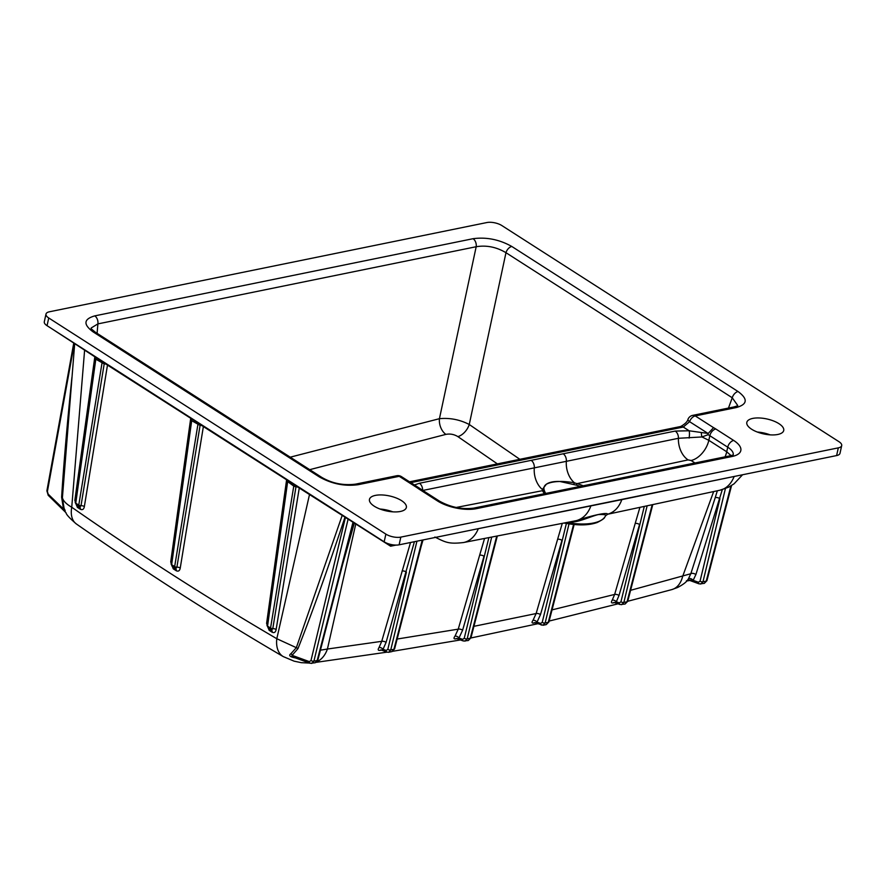 <?xml version="1.0" encoding="UTF-8"?>
<svg xmlns="http://www.w3.org/2000/svg" width="886" height="886" viewBox="0 0 886 886"><rect width="100%" height="100%" fill="white"/><g stroke="black" fill="none" stroke-linecap="round" stroke-linejoin="round"><path stroke-width="1.33" d="M838.953 441.682L501.83 225.542A10.798 4.364 12.4 0 0 486.879 222.541L49.383 311.794A10.798 4.364 12.4 0 0 45.994 314.065A10.798 4.364 12.4 0 0 48.741 317.974L385.864 534.114A10.798 4.364 12.4 0 0 400.815 537.115L838.311 447.862A10.798 4.364 12.4 0 0 841.7 445.592A10.798 4.364 12.4 0 0 838.953 441.682M841.7 445.592L840.006 453.3A10.798 4.364 -167.6 0 1 836.617 455.57L399.121 544.824A10.798 4.364 -167.6 0 1 384.17 541.822L47.047 325.683A10.798 4.364 -167.6 0 1 44.3 321.773L45.994 314.065M102.089 361.543L54.334 330.367M396.031 545.089L390.615 546.197L390.992 544.491M101.303 361.134L198.386 423.187M197.19 422.611L294.086 484.587M293.277 484.21L390.615 546.197M63.238 509.262C65.121 511.92 66.55 513.238 63.471 508.985L61.621 497.179A3.234 0.908 -176.4 0 1 62.408 497.722L64.091 508.365L65.143 510.48M74.69 343.646L62.408 497.722C63.194 500.933 66.306 504.101 71.744 507.246A28.064 16.801 124.8 0 0 76.406 523.991L76.406 523.991C69.684 518.244 66.217 514.489 66.007 512.739L65.963 512.662M61.621 497.179C63.714 463.876 67.148 424.017 71.899 377.591M48.254 495.34A2.16 1.207 -45.9 0 1 48.154 494.111L63.471 508.985A3.234 0.62 159.4 0 0 64.091 508.365M73.759 343.048L46.892 490.822L48.265 495.352L65.996 512.728M559.886 481.486C554.005 481.619 549.486 482.549 546.319 484.254C549.209 482.183 553.739 481.264 559.886 481.486C563.319 481.22 572.157 482.294 574.549 482.881L577.03 483.634A4.319 0.676 106.4 0 0 576.277 485.129L559.886 481.486M689.109 438.061A6.479 1.451 -83.5 0 0 689.12 430.784L701.424 432.523A6.479 3.001 79.8 0 0 701.956 436.953L678.421 438.293L566.353 461.329A19.426 13.069 78 0 0 574.549 482.881A4.319 0.642 112.1 0 0 573.74 484.221M544.724 491.564A4.319 3.81 158.7 0 0 542.564 490.667L542.343 489.449A4.319 3.599 -19.4 0 1 544.225 490.246L544.724 491.564A25.904 10.488 12.4 0 0 545.754 493.424M422.633 490.335A6.479 4.386 -101.6 0 0 419.432 483.269L563.186 453.787A6.479 4.375 78.5 0 1 566.353 461.329L534.313 467.863A19.426 13.179 78.9 0 0 542.343 489.449L546.319 484.254C544.137 485.761 543.439 487.754 544.225 490.246M778.916 423.652A18.883 7.642 -167.6 0 1 783.722 430.496A18.883 7.642 -167.6 0 1 763.632 433.907A18.883 7.642 -167.6 0 1 746.82 422.378A18.883 7.642 -167.6 0 1 759.324 417.97A18.883 7.642 -167.6 0 1 778.916 423.652M770.1 434.849A18.883 7.642 12.4 0 0 757.364 432.047M392.742 511.831A18.883 7.642 12.4 0 0 379.994 509.029M401.546 500.645A18.883 7.642 -167.6 0 1 406.353 507.479A18.883 7.642 -167.6 0 1 386.263 510.89A18.883 7.642 -167.6 0 1 369.462 499.372A18.883 7.642 -167.6 0 1 381.955 494.953A18.883 7.642 -167.6 0 1 401.546 500.645M358.099 484.708A6.479 4.375 -101.5 0 0 355.53 484.144L396.673 475.749A6.479 4.375 78.5 0 1 399.243 476.314L358.099 484.708C344.732 486.503 331.829 483.911 319.37 476.945A6.479 3.987 -57.3 0 1 321.596 477.277C331.984 483.379 343.292 485.672 355.53 484.144M319.37 476.945L93.108 331.885A6.479 3.987 -57.3 0 1 95.334 332.217L91.07 328.684M692.697 415.368L733.829 406.973A6.479 4.375 78.5 0 1 736.399 407.527L695.255 415.922A6.479 4.375 -101.5 0 0 692.697 415.368A6.479 6.479 0 0 0 688.034 419.167A6.479 2.193 23.1 0 0 689.585 421.681L683.283 427.041A6.479 4.375 -101.5 0 0 680.725 426.487L409.52 481.807M737.75 405.522L732.235 397.759L505.972 252.698C496.459 247.028 486.525 245.034 476.181 246.729L97.881 323.899A6.479 4.375 -101.5 0 0 94.769 315.881L473.069 238.699C486.425 236.916 499.339 239.497 511.798 246.463L738.06 391.534C748.094 398.988 747.54 404.326 736.399 407.527M97.106 333.357L97.881 323.899L91.203 327.975M708.147 433.52L713.54 427.65L695.255 415.922A6.479 3.987 122.7 0 0 689.585 421.681L708.147 433.52L708.113 434.694L701.956 436.953L708.822 440.309A20588.004 13909.059 -101.5 0 0 726.719 451.771L731.005 455.559M290.231 457.176L439.434 418.69L476.181 246.729A6.479 4.375 -101.5 0 0 473.069 238.699M497.389 463.887L457.874 436.61A12.947 7.808 125 0 0 469.259 424.494L505.972 252.698A6.479 3.987 -57.3 0 1 511.798 246.463M728.469 408.069L732.235 397.759A6.479 3.987 -57.3 0 1 738.06 391.534M531.135 460.332A6.479 4.375 78.4 0 1 534.313 467.863L422.633 490.479M701.424 432.523L707.87 433.409M420.097 488.607L421.725 489.748A6.479 3.987 122.7 0 0 419.51 489.415A28.064 11.363 -167.6 0 1 417.527 488.042L420.075 488.585M694.967 462.979L691.091 460.487L688.09 459.9L577.03 483.634A28.286 11.452 -167.6 0 1 583.165 485.783M544.491 493.679A28.286 11.452 -167.6 0 1 542.564 490.667L456.135 507.479M519.838 459.302L469.259 424.494C459.79 419.61 449.855 417.683 439.434 418.69A12.947 8.472 -105.4 0 0 445.88 434.384L309.723 469.669M457.874 436.61C454.053 434.306 450.055 433.564 445.88 434.384M84.624 350.014A3.234 1.993 -57.3 0 1 84.613 350.081L82.963 348.951M380.825 649.936A3.234 2.115 -100.6 0 0 380.094 650.368C378.001 650.612 377.657 649.659 379.042 647.522A3.234 1.949 -147.9 0 1 383.04 649.305L386.196 650.446A2.16 1.418 110 0 0 386.949 652.096L388.533 652.273M386.196 650.446L387.802 649.372A2.16 0.941 13.5 0 0 390.737 649.981L388.755 652.24L391.977 651.587L393.927 649.327L422.223 540.117M456.356 638.529A3.234 2.149 -101 0 0 455.736 638.861C453.721 639.127 453.477 638.219 455.005 636.137L458.239 629.149L479.647 555.201A3.234 1.506 -163.9 0 1 484 556.253L462.603 630.212L458.97 638.009L457.32 638.607M488.873 537.625L464.242 638.274A2.16 0.941 13.5 0 0 467.177 638.884L464.973 641.176M479.647 555.201L484.553 538.455M191.066 418.679A3.234 1.993 -57.3 0 1 191.697 420.684L191.298 419.765M104.603 362.817A3.234 1.174 -87.5 0 0 104.194 363.913L95.81 359.207L95.411 358.287M107.549 364.711A3.234 1.993 -57.3 0 1 107.538 364.777A3.234 1.528 9.3 0 0 104.194 363.913L81.014 505.685A2.16 1.019 -170.7 0 1 78.776 505.109L101.99 363.16A3.234 1.993 -57.3 0 0 101.347 361.167L101.502 361.255M722.312 489.626L695.875 574.571L693.162 580.341L688.92 579.987M552.033 609.889L614.651 594.428L635.196 523.46A3.234 1.506 -163.9 0 1 639.548 524.523L619.004 595.492L616.335 601.804L614.984 602.502M414.404 541.7L386.075 642.394L383.04 649.305L381.744 650.025M569.022 523.859L545.145 622.98L542.941 625.272M546.274 624.608L548.246 622.349L573.596 524.457M534.347 622.659A3.234 2.226 -102 0 0 533.704 623.002C531.744 623.301 531.522 622.404 533.018 620.3L536.13 613.544L557.615 539.286A3.234 1.506 -163.9 0 1 561.968 540.349L540.482 614.596L537.027 622.138L535.343 622.725M345.042 516.981C327.333 570.385 311.628 614.275 297.94 648.663A3.234 1.683 21.8 0 0 296.334 647.677L342.273 515.198M614.662 602.558L613.201 602.89C611.24 603.222 610.908 602.292 612.237 600.099A3.234 1.905 -149.6 0 1 616.335 601.804L619.325 602.89L620.931 601.815A2.16 0.941 13.5 0 0 623.866 602.425L621.651 604.717M625.084 604.03L627.055 601.771A2.16 0.908 14.5 0 0 627.731 601.328L625.084 604.03M381.512 650.114L380.094 650.368M612.237 600.099L614.651 594.44A3.234 1.506 -163.9 0 1 619.004 595.492M689.806 580.485L686.871 580.961C685.399 582.8 682.342 584.97 677.701 587.451L671.798 589.6A28.064 18.174 75 0 1 671.798 589.6A28.064 18.174 75 0 1 671.51 589.677M686.44 580.773C686.262 581.759 686.905 581.138 688.378 578.89A3.234 1.971 -146.9 0 1 693.162 580.341L698.434 582.257A2.16 1.418 110 0 0 699.187 583.907M725.412 488.596L702.975 581.792L700.76 584.084M704.281 583.376L706.253 581.116A2.16 0.908 14.5 0 0 706.928 580.673L704.281 583.376M95.167 357.202A3.234 1.993 -57.3 0 1 95.81 359.207L75.764 503.182L76.561 505.264L79.286 507.013M76.406 505.175L79.574 507.191L78.776 505.109L75.764 503.182A2.16 0.975 -172.1 0 1 75.221 502.395L76.561 505.264M565.855 522.696L568.812 522.829L568.358 523.748C580.02 525.608 589.644 525.188 597.253 522.485C602.203 519.971 604.706 518.177 604.761 517.103L605.825 515.53M416.941 541.191L390.737 649.981L393.927 649.327A2.16 0.908 14.5 0 0 394.602 648.884L391.977 651.587M295.403 657.899C289.855 656.891 288.371 655.463 290.985 653.624L296.334 647.677L276.809 638.717A28.064 17.753 120.5 0 0 283.254 656.592L294.108 661.166L301.306 662.673L309.579 663.082M320.422 650.191L327.421 649.028A28.064 19.68 82.2 0 1 317.055 661.632M566.398 523.427L542.221 622.371A2.16 0.941 13.5 0 0 545.145 622.98L548.246 622.349A2.16 0.908 14.5 0 0 548.921 621.906L546.274 624.597L543.162 625.239L534.413 622.636M200.491 424.294A3.234 1.174 -87.5 0 0 200.081 425.391L191.697 420.684L171.651 564.659L172.449 566.741L175.173 568.48M191.132 420.019L171.109 563.873A2.16 0.975 -172.1 0 0 171.651 564.659L174.664 566.586L175.461 568.668L172.449 566.741M296.378 485.772A3.234 1.174 -87.5 0 0 295.968 486.868L293.764 486.115L287.186 481.242M299.324 487.665A3.234 1.993 -57.3 0 1 299.313 487.732L276.133 629.503A3.234 1.528 9.3 0 0 272.788 628.639L295.968 486.868A3.234 1.528 9.3 0 1 299.313 487.732L311.34 495.363M271.205 630.057L270.551 628.063A2.16 1.019 -170.7 0 0 272.788 628.639L271.515 630.234A3.234 1.993 -57.3 0 1 272.157 632.227L269.134 630.3L266.608 623.39L286.588 479.902M619.325 602.89A2.16 1.418 110 0 0 620.078 604.54L625.106 604.03M315.217 662.75L317.188 660.491A2.16 0.908 14.5 0 0 317.864 660.048L315.217 662.75M735.38 476.225L621.817 499.626C619.026 507.379 614.308 512.241 607.663 514.234C607.641 512.064 593.542 514.987 576.487 520.603L463.489 542.542A35.119 23.844 -101 0 0 478.318 528.687L477.033 528.931M423.032 539.939L421.16 546.374M605.647 515.32L605.758 515.508C605.791 514.655 603.322 514.345 598.349 514.578C592.812 515.84 584.428 519.672 576.731 521.422L568.812 522.829A39.626 16.037 12.4 0 0 604.761 517.103M688.378 578.89L690.814 573.729L715.19 497.71A3.234 1.528 -163 0 1 719.908 498.707L700.04 581.183A2.16 0.941 13.5 0 0 702.975 581.792L706.253 581.116L730.906 485.927M630.577 590.32L690.814 573.729A3.234 1.573 -161.8 0 1 695.875 574.571M713.662 491.564L682.597 576.564A28.064 18.174 75 0 1 671.809 589.6L627.742 601.284M455.005 636.137A3.234 2.005 -145.1 0 1 458.97 638.009L462.636 639.349A2.16 1.418 110 0 0 463.389 640.999M533.018 620.3A3.234 1.982 -145.9 0 1 537.027 622.138L540.604 623.445A2.16 1.418 110 0 0 541.357 625.095M456.921 638.64L455.736 638.861M203.437 426.188A3.234 1.993 -57.3 0 1 203.426 426.255L180.246 568.026A3.234 1.528 9.3 0 0 176.901 567.162L200.081 425.391A3.234 1.528 9.3 0 1 203.426 426.255L285.115 478.628M644.288 506.427L620.931 601.815M715.19 497.71L717.35 490.778M379.042 647.522L381.722 641.342L410.528 542.498M189.227 417.151L107.538 364.777L84.358 506.548A3.234 1.528 9.3 0 0 81.014 505.685L79.729 507.279A3.234 1.993 -57.3 0 1 80.371 509.273L77.359 507.346L74.834 500.435L94.813 356.947M534.9 622.736L533.704 623.002M297.94 648.663L292.092 655.33L309.369 661.632A2.16 1.418 110 0 0 310.122 663.282M348.154 518.963L313.91 661.166L311.706 663.459M402.067 571.027A3.234 1.506 -163.9 0 1 406.419 572.079L387.802 649.372M354.367 522.95L342.627 564.46M315.239 662.75L310.144 663.282L291.815 656.604L292.092 655.33A3.234 2.315 64.1 0 0 290.985 653.624M621.928 499.372A3.234 2.193 -101.6 0 0 621.817 499.626L478.318 528.687M286.953 480.157A3.234 1.993 -57.3 0 1 287.585 482.15L267.55 626.125L268.336 628.218L271.061 629.957M293.144 484.121A3.234 1.993 -57.3 0 1 293.764 486.115L270.551 628.063L267.55 626.125A2.16 0.975 -172.1 0 1 266.996 625.35L268.336 628.218M605.758 515.508L607.896 514.179M491.697 537.071L467.177 638.884L470.278 638.252A2.16 0.908 14.5 0 0 470.953 637.809L468.306 640.5L470.278 638.252L496.736 536.096M734.14 476.502A35.119 23.601 77.9 0 1 719.908 490.224L607.774 514.223L605.836 515.53M197.512 422.799L197.246 422.655A3.234 1.993 -57.3 0 1 197.877 424.638L174.664 566.586A2.16 1.019 -170.7 0 0 176.901 567.162L175.627 568.757A3.234 1.993 -57.3 0 1 176.259 570.75L173.246 568.823L170.721 561.912L190.7 418.425M836.617 455.57L838.311 447.862M400.815 537.115L399.121 544.824M48.741 317.974L47.047 325.683M384.17 541.822L385.864 534.114M74.335 343.414L47.401 491.52L48.154 494.111M46.892 490.822A2.16 0.842 10.3 0 0 47.401 491.52M580.131 486.403A25.904 10.488 12.4 0 0 576.277 485.129M419.853 488.43L401.469 476.646A6.479 3.987 122.7 0 0 399.243 476.314L417.527 488.042M688.09 459.9A19.426 13.057 77.9 0 1 678.421 438.293A6.479 4.364 -101.4 0 0 675.232 431.072L689.12 430.784L683.283 427.041L410.805 482.637M93.108 331.885C83.062 324.42 83.616 319.093 94.769 315.881M414.438 484.963L419.432 483.269M563.186 453.787L675.232 431.072M733.674 440.442A6.479 3.987 122.7 0 0 727.727 447.186L709.83 435.713A6.479 3.987 -57.3 0 1 715.788 428.979L733.674 440.442A28.064 11.363 -167.6 0 1 732.002 456.511L476.269 508.675A28.064 11.363 -167.6 0 1 437.396 500.889A6.479 3.987 -57.3 0 1 439.622 501.221L421.725 489.748M437.396 500.889L419.51 489.415M476.269 508.675A6.479 4.375 -101.5 0 0 473.711 508.121C462.093 509.594 450.73 507.29 439.622 501.221M732.002 456.511A6.479 4.375 -101.5 0 0 729.444 455.947L473.711 508.121M733.287 454.551A21.585 8.738 12.4 0 0 727.727 447.186L726.719 451.771A19.426 11.972 122.6 0 1 725.047 456.844M708.113 434.694A21.585 8.738 -167.6 0 1 709.83 435.713L708.822 440.309A19.426 11.972 122.7 0 1 691.091 460.487M713.54 427.65A28.064 11.363 -167.6 0 1 715.788 428.979M93.329 355.674L84.613 350.081L71.744 507.246C139.567 554.592 207.922 598.415 276.809 638.717L309.557 494.299A3.234 1.993 -57.3 0 0 309.568 494.233M473.932 626.324L536.13 613.544A3.234 1.506 -163.9 0 1 540.482 614.596M557.615 539.286L562.278 523.393M397.149 639.039L458.239 629.149A3.234 1.506 -163.9 0 1 462.603 630.212M635.196 523.46L639.913 507.357M462.636 639.349L464.242 638.274M647.134 505.817L623.866 602.425L627.055 601.771L652.185 504.732M268.702 628.462A3.234 1.993 -57.3 0 1 269.134 630.3M698.434 582.257L700.04 581.183M540.604 623.445L542.221 622.371M276.133 629.503C275.612 632.272 274.283 633.18 272.157 632.227M76.927 505.507A3.234 1.993 -57.3 0 1 77.359 507.346M309.369 661.632L310.975 660.546A2.16 0.941 13.5 0 0 313.91 661.166L317.188 660.491L353.038 522.098M590.995 505.685L590.884 505.939C588.005 513.703 583.209 518.598 576.487 520.603L576.731 521.422M75.421 500.933A3.234 1.462 7.9 0 0 74.834 500.435M172.814 566.985A3.234 1.993 -57.3 0 1 173.246 568.823M267.195 623.888A3.234 1.462 7.9 0 0 266.608 623.39M180.246 568.026C179.725 570.794 178.396 571.703 176.259 570.75M84.358 506.548C83.838 509.317 82.509 510.225 80.371 509.273M355.795 523.87L327.421 649.028L381.722 641.331A3.234 1.506 -163.9 0 1 386.075 642.394M613.976 602.436A3.234 2.248 -102.5 0 0 613.201 602.89M310.975 660.546L345.485 517.258M171.308 562.411A3.234 1.462 7.9 0 0 170.721 561.912M401.469 476.646A6.479 6.479 0 0 0 396.673 475.749M321.596 477.277L95.334 332.217M688.034 419.167C687.547 421.537 685.111 423.973 680.714 426.487M737.661 405.799L733.829 406.973M733.209 454.994L729.444 455.947M422.81 539.995L394.602 648.884M689.84 580.496L699.209 583.907L704.304 583.376M564.083 523.039L568.38 523.759M271.515 630.234L268.181 628.13M386.972 652.107L380.902 649.925M456.445 638.518L463.411 641.01L468.329 640.512M287.02 481.497L266.996 625.35M548.921 621.906L574.15 524.512M470.953 637.809L497.323 535.986M171.109 563.873L172.294 566.652M652.783 504.61L627.731 601.328M353.514 522.408L317.864 660.048M731.57 485.528L706.928 580.673M316.258 662.329L387.082 652.14M392.83 651.265L460.476 639.936M470.909 637.975L537.702 623.755M549.143 621.064L618.063 603.809M76.406 523.991C144.795 571.725 213.747 615.936 283.254 656.592M463.489 542.542C449.113 544.159 445.913 542.62 434.893 537.027M95.245 358.542L75.221 502.395M614.031 602.425L620.1 604.54M742.579 474.752L734.073 483.811L728.602 487.189L719.908 490.224M287.031 481.441L286.699 479.968M95.256 358.498L94.924 357.014M191.143 419.964L190.811 418.491"/></g></svg>
